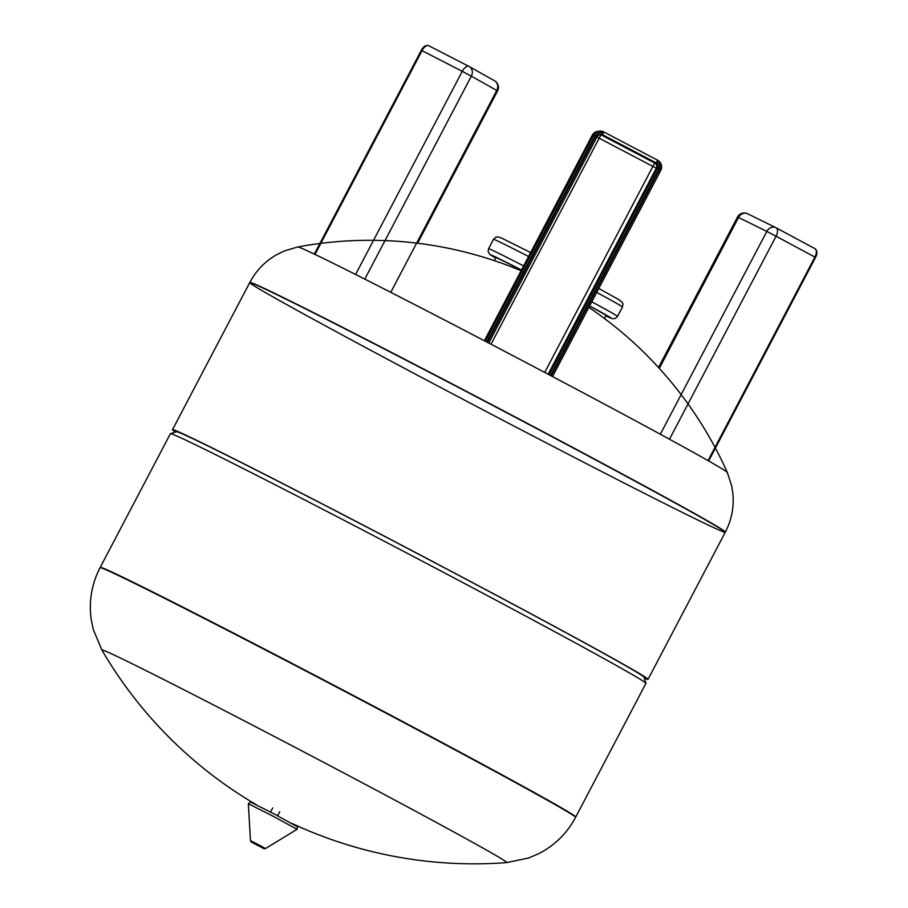 <?xml version="1.0" encoding="UTF-8"?>
<svg xmlns="http://www.w3.org/2000/svg" width="908" height="908" viewBox="0 0 908 908"><rect width="100%" height="100%" fill="white"/><g stroke="black" fill="none" stroke-linecap="round" stroke-linejoin="round"><path stroke-width="1.36" d="M506.709 862.6L528.569 858.003L538.455 853.804C554.64 845.53 567.012 833.374 575.593 817.336A268.541 4.222 27.7 0 0 342.475 690.194A268.541 4.222 27.7 0 0 100.164 567.625A268.541 4.222 27.7 0 0 100.062 567.682C91.731 583.844 88.757 600.937 91.129 618.95L93.286 629.482L101.912 650.071A228.668 3.587 27.7 0 1 101.912 650.071A228.668 3.587 27.7 0 1 101.98 649.924A228.668 3.587 27.7 0 1 310.854 755.615A228.668 3.587 27.7 0 1 506.709 862.6L506.709 862.6A430.88 430.88 0 0 1 291.786 823.363M100.334 567.296A268.541 4.222 27.7 0 1 342.656 689.864A268.541 4.222 27.7 0 1 575.763 817.007A268.541 4.222 -152.3 0 0 339.955 688.446A268.541 4.222 -152.3 0 0 100.232 567.352A268.541 4.222 27.7 0 1 100.334 567.296M725.367 532.043C731.587 520.034 734.095 507.3 732.904 493.85L731.61 485.621L727.285 472.444A242.584 3.814 -152.3 0 0 514.586 356.56A242.584 3.814 -152.3 0 0 297.824 246.965L297.813 246.965A242.584 3.814 -152.3 0 0 297.813 246.965L284.499 250.892L276.997 254.501C265.25 261.152 256.204 270.448 249.836 282.377A268.541 4.222 -152.3 0 1 249.95 282.331A268.541 4.222 -152.3 0 1 492.261 404.889A268.541 4.222 -152.3 0 1 725.367 532.043L725.254 532.27A268.541 4.222 -152.3 0 0 489.446 403.697A268.541 4.222 -152.3 0 0 249.723 282.604A268.541 4.222 -152.3 0 0 485.53 411.165A268.541 4.222 -152.3 0 0 725.254 532.27A268.541 4.222 -152.3 0 0 492.147 405.116A268.541 4.222 -152.3 0 0 249.825 282.558A268.541 4.222 -152.3 0 0 249.723 282.604L172.509 429.677A268.541 4.222 -152.3 0 0 175.55 432.083M644.34 678.197A268.541 4.222 -152.3 0 0 647.937 679.388A268.541 4.222 -152.3 0 0 648.04 679.343A268.541 4.222 -152.3 0 0 412.232 550.77A268.541 4.222 -152.3 0 0 172.509 429.677M575.649 817.064A268.541 4.222 -152.3 0 0 575.763 817.007L645.928 683.372A268.541 4.222 -152.3 0 0 645.928 683.293L644.01 677.152A263.99 4.143 -152.3 0 0 412.198 550.838A263.99 4.143 -152.3 0 0 176.595 431.754L170.454 433.661A268.541 4.222 -152.3 0 0 170.398 433.706L100.062 567.682M645.928 683.293A268.541 4.222 -152.3 0 0 410.121 554.799A268.541 4.222 -152.3 0 0 170.454 433.661M494.293 260.653L495.881 257.634A62.209 0.976 27.7 0 1 521.43 270.13M589.564 306.03A62.209 0.976 27.7 0 1 606.033 315.473L604.444 318.481M628.234 148.901L637.507 153.588L628.234 148.901M258.212 844.553L265.499 848.537C262.503 848.537 267.622 850.319 257.066 845.144C247.124 839.514 252.719 843.43 250.46 840.638L258.212 844.553M250.46 840.638L248.349 803.716L273.478 816.417L297.086 829.31L265.499 848.537M596.715 292.41A72.822 1.146 27.7 0 1 622.479 306.972L622.933 304.044L622.241 302.307L619.086 299.765L598.792 288.46M521.487 270.028A68.27 1.067 27.7 0 0 495.677 258.031L489.809 254.422L488.141 251.618L488.595 248.667L493.532 239.269A72.822 1.146 27.7 0 1 528.569 256.521M589.621 305.917A68.27 1.067 27.7 0 1 605.829 315.859L612.537 318.731L615.363 318.424L617.553 316.37L622.479 306.972M591.778 301.808A72.822 1.146 27.7 0 1 617.553 316.37M488.595 248.667A72.822 1.146 27.7 0 1 523.632 265.93M314.316 254.092L421.312 50.292L422.016 50.644L315.019 254.433M421.312 50.292C423.582 46.342 426.034 44.798 428.655 45.684A7.582 3.643 -62.8 0 0 422.016 50.644L462.263 71.335L355.596 274.477M468.846 66.341L428.724 45.718A7.582 3.643 -62.8 0 0 428.655 45.684L468.903 66.375A7.582 3.643 -62.8 0 0 462.263 71.335L471.354 76.158L364.789 279.119M417.601 243.242L497.561 90.925L496.767 90.448A7.582 6.651 -60.7 0 0 494.565 80.789L469.152 66.5A7.582 7.582 0 0 0 468.903 66.375A7.582 3.643 -62.8 0 1 468.959 66.397A7.582 6.651 119.3 0 1 469.152 66.5A7.582 6.651 119.3 0 1 471.354 76.158L496.767 90.448L390.769 292.331M497.561 90.925A7.582 7.582 0 0 0 494.565 80.789A7.582 6.651 -60.7 0 0 494.372 80.687M747.761 213.834A7.582 6.481 116.2 0 0 747.59 213.743A7.582 7.582 0 0 0 737.523 217.023L738.522 217.477L659.31 368.364M776.181 227.84L814.885 248.633A7.582 3.938 118.2 0 1 814.953 248.667L776.124 227.806A7.582 7.582 0 0 0 775.886 227.681A7.582 6.481 -63.8 0 1 776.056 227.772A7.582 3.938 118.2 0 1 776.124 227.806A7.582 3.938 118.2 0 1 776.068 236.228L766.817 231.415A7.582 6.481 -63.8 0 1 775.886 227.681L747.59 213.743A7.582 6.481 116.2 0 0 738.522 217.477L766.817 231.415L660.332 434.24M708.036 460.617L814.896 257.089L815.532 257.441C817.484 253.411 817.291 250.483 814.953 248.667A7.582 3.938 118.2 0 1 814.896 257.089L776.068 236.228L669.491 439.222M599.518 134.395A3.791 3.791 -97 0 1 601.028 134.827L602.447 134.656L603.196 133.306A5.312 5.312 83 0 0 596.023 135.542L597.328 136.245L488.765 343.031L597.328 136.245A3.791 3.791 -97 0 1 602.447 134.656L656.155 162.873L654.747 163.054L601.028 134.827L599.166 138.198L652.875 166.425L544.721 372.428M548.148 374.232L656.336 168.173A3.791 3.791 -97 0 0 654.747 163.054L652.875 166.425L656.336 168.173L657.744 168.003L549.181 374.777M659.129 168.695A5.312 5.312 83 0 0 656.904 161.533L656.155 162.873A3.791 3.791 -97 0 1 657.744 168.003L659.129 168.695L550.554 375.503M657.562 160.194L603.854 131.966L657.562 160.194C661.433 162.736 662.5 166.141 660.752 170.432L660.752 170.432A7.582 7.582 83 0 0 657.562 160.194L656.904 161.533A6.072 6.061 -97 0 1 659.446 169.728L551.224 375.867M660.752 170.432L552.541 376.559L660.752 170.432L659.446 169.728M603.854 131.966L599.405 131.149A7.582 7.582 83 0 0 593.616 135.156L595.001 135.859A6.072 6.061 -97 0 1 603.196 133.306L603.854 131.966A7.582 7.582 83 0 0 599.405 131.149L597.997 131.331A7.582 7.582 83 0 0 592.209 135.326L484.361 340.738L592.198 135.326L593.616 135.156L485.405 341.272M596.023 135.542L487.448 342.35M595.001 135.859L486.779 341.998M596.931 137.006L599.166 138.198L491.012 344.211M248.349 803.716L250.426 801.991L274.613 814.181L297.552 826.859L297.086 829.31M277.632 815.781L279.766 811.707M270.539 812.047L272.672 807.984M101.912 650.083A430.88 430.88 0 0 0 256.249 804.715M725.254 532.27L648.04 679.343M727.285 472.444A391.439 391.439 0 0 0 588.849 307.392M521.101 270.754A391.439 391.439 0 0 0 297.813 246.965M493.532 239.269L495.677 237.238L497.505 236.818L501.398 237.975L530.647 252.572M737.523 217.023L658.516 367.502M815.532 257.441L708.671 460.98M597.328 136.245L600.222 134.248M597.997 131.331A7.582 7.582 0 0 0 592.198 135.326"/></g></svg>
